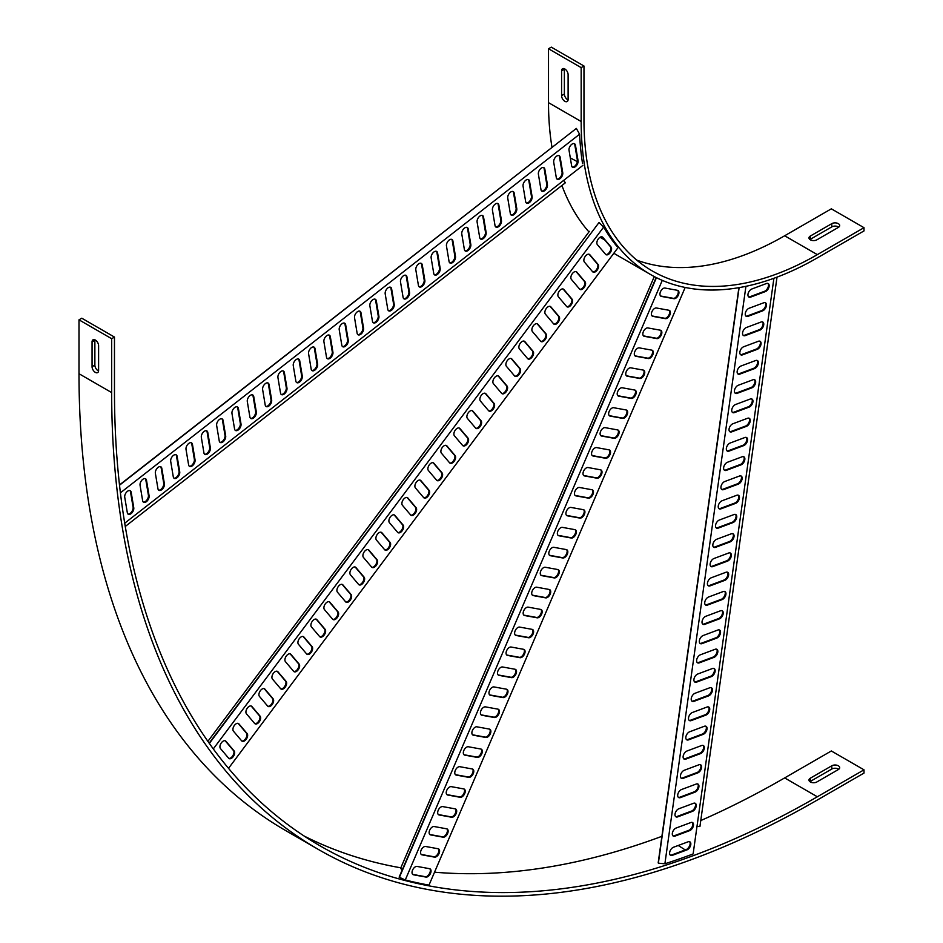 <?xml version="1.0" encoding="UTF-8"?>
<svg xmlns="http://www.w3.org/2000/svg" width="943" height="943" viewBox="0 0 943 943"><rect width="100%" height="100%" fill="white"/><g stroke="black" fill="none" stroke-linecap="round" stroke-linejoin="round"><path stroke-width="1.41" d="M810.332 781.959A4.621 2.664 0 0 0 816.862 781.959L838.339 769.559A4.621 2.664 0 0 0 839.683 767.673A4.621 2.664 0 0 0 836.83 765.209A4.621 2.664 0 0 0 831.797 765.787L810.332 778.187A4.621 2.664 0 0 0 808.976 780.073A4.621 2.664 0 0 0 810.332 781.959M95.337 340.046A4.621 2.664 60 0 1 98.602 345.704L98.602 370.493A4.621 2.664 60 0 1 97.648 372.603A4.621 2.664 60 0 1 94.088 371.365A4.621 2.664 60 0 1 92.06 366.721L92.06 341.932A4.621 2.664 60 0 1 93.027 339.81A4.621 2.664 60 0 1 95.337 340.046M784.659 777.916L817.333 796.776L864 769.83L831.337 750.97L784.659 777.916A994.005 573.886 -60 0 1 700.767 820.551M661.915 836.311A994.005 573.886 -60 0 1 434.534 872.192M400.834 867.819A994.005 573.886 -60 0 1 304.271 836.111M864 769.83L864 773.071L817.333 800.018A997.965 576.173 -60 0 1 318.357 849.443L285.682 830.571A997.965 576.173 -60 0 1 79 373.723L79 319.83L81.793 318.215L114.468 337.075L114.468 390.968A994.005 573.886 -60 0 0 320.337 846.012A994.005 573.886 -60 0 0 817.333 796.776M318.357 849.443A997.965 576.173 -60 0 1 111.663 392.583L111.663 338.702L114.468 337.075M98.567 370.976A4.621 2.664 60 0 1 94.866 365.106L94.866 340.317A4.621 2.664 60 0 1 94.889 339.822M838.74 769.299A4.621 2.664 0 0 0 831.797 769.028L810.332 781.417A4.621 2.664 0 0 0 809.919 781.688M79 319.83L111.663 338.702M810.332 239.817A4.621 2.664 0 0 0 816.862 239.817L838.339 227.416A4.621 2.664 0 0 0 839.683 225.53A4.621 2.664 0 0 0 836.83 223.067A4.621 2.664 0 0 0 831.797 223.644L810.332 236.045A4.621 2.664 0 0 0 808.976 237.931A4.621 2.664 0 0 0 810.332 239.817M564.845 68.98A4.621 2.664 60 0 1 568.11 74.638L568.11 99.428A4.621 2.664 60 0 1 567.156 101.538A4.621 2.664 60 0 1 563.596 100.3A4.621 2.664 60 0 1 561.58 95.656L561.58 70.866A4.621 2.664 60 0 1 562.535 68.745A4.621 2.664 60 0 1 564.845 68.98M784.659 235.774L817.333 254.634L864 227.687L831.337 208.827L784.659 235.774A330.015 190.533 -60 0 1 636.796 260.138M864 227.687L864 230.917L817.333 257.863A333.975 192.82 -60 0 1 650.352 274.401L617.677 255.541A333.975 192.82 -60 0 1 613.846 253.231M588.951 231.919A333.975 192.82 -60 0 1 561.91 185.476M551.973 147.202A333.975 192.82 -60 0 1 548.508 102.657L548.508 48.765L551.313 47.15L583.976 66.01L583.976 119.902A330.015 190.533 -60 0 0 652.332 270.983A330.015 190.533 -60 0 0 817.333 254.634M650.352 274.401A333.975 192.82 -60 0 1 581.171 121.517L581.171 67.625L583.976 66.01M568.075 99.911A4.621 2.664 60 0 1 564.374 94.041L564.374 69.24A4.621 2.664 60 0 1 564.409 68.756M838.74 227.145A4.621 2.664 0 0 0 831.797 226.874L810.332 239.274A4.621 2.664 0 0 0 809.919 239.546M548.508 48.765L581.171 67.625M696.983 826.445L699.93 826.539L777.02 277.136M678.217 845.482L685.243 849.902M686.775 849.289A5.021 2.9 120 0 0 690.182 843.407M689.486 830.04A5.021 2.9 120 0 0 692.881 824.158M692.186 810.791A5.021 2.9 120 0 0 695.58 804.898M694.885 791.542A5.021 2.9 120 0 0 698.28 785.649M697.584 772.293A5.021 2.9 120 0 0 700.991 766.4M700.284 753.044A5.021 2.9 120 0 0 703.69 747.151M702.983 733.795A5.021 2.9 120 0 0 706.39 727.902M705.694 714.546A5.021 2.9 120 0 0 709.089 708.653M708.393 695.286A5.021 2.9 120 0 0 711.788 689.404M711.093 676.037A5.021 2.9 120 0 0 714.499 670.155M713.792 656.788A5.021 2.9 120 0 0 717.199 650.894M716.491 637.539A5.021 2.9 120 0 0 719.898 631.645M719.203 618.29A5.021 2.9 120 0 0 722.597 612.396M721.902 599.041A5.021 2.9 120 0 0 725.297 593.147M724.601 579.792A5.021 2.9 120 0 0 727.996 573.898M727.301 560.543A5.021 2.9 120 0 0 730.707 554.649M730 541.282A5.021 2.9 120 0 0 733.406 535.4M732.699 522.033A5.021 2.9 120 0 0 736.106 516.151M735.41 502.784A5.021 2.9 120 0 0 738.805 496.89M738.11 483.535A5.021 2.9 120 0 0 741.504 477.641M740.809 464.286A5.021 2.9 120 0 0 744.204 458.392M743.508 445.037A5.021 2.9 120 0 0 746.915 439.143M746.208 425.788A5.021 2.9 120 0 0 749.614 419.894M748.907 406.539A5.021 2.9 120 0 0 752.314 400.645M751.618 387.278A5.021 2.9 120 0 0 755.013 381.396M754.317 368.029A5.021 2.9 120 0 0 757.712 362.136M757.017 348.78A5.021 2.9 120 0 0 760.423 342.887M759.716 329.531A5.021 2.9 120 0 0 763.123 323.638M762.415 310.282A5.021 2.9 120 0 0 765.822 304.389M765.127 291.033A5.021 2.9 120 0 0 768.521 285.14M663.943 863.705L658.355 863.175L658.226 862.539L738.899 287.674M658.355 863.175L739.123 287.627M745.925 286.33L664.886 863.8L665.558 863.576A994.005 573.886 -60 0 0 691.384 854.594L693.129 853.945L773.908 278.291M672.3 855.36L686.999 849.867A4.621 2.664 120 0 0 690.465 845.895A4.621 2.664 120 0 0 689.875 841.828A4.621 2.664 120 0 0 688.142 841.781L673.432 847.274A4.621 2.664 120 0 0 669.966 851.246A4.621 2.664 120 0 0 670.556 855.325A4.621 2.664 120 0 0 672.3 855.36L671.64 854.983A4.621 2.664 -60 0 1 670.249 855.089M674.999 836.111L689.698 830.618A4.621 2.664 120 0 0 693.164 826.646A4.621 2.664 120 0 0 692.586 822.567A4.621 2.664 120 0 0 690.842 822.532L676.131 828.025A4.621 2.664 120 0 0 672.665 831.997A4.621 2.664 120 0 0 673.255 836.076A4.621 2.664 120 0 0 674.999 836.111L674.339 835.734A4.621 2.664 -60 0 1 672.948 835.84M677.699 816.862L692.41 811.369A4.621 2.664 120 0 0 695.875 807.397A4.621 2.664 120 0 0 695.286 803.318A4.621 2.664 120 0 0 693.541 803.283L678.83 808.776A4.621 2.664 120 0 0 675.365 812.748A4.621 2.664 120 0 0 675.954 816.827A4.621 2.664 120 0 0 677.699 816.862L677.039 816.485A4.621 2.664 -60 0 1 675.648 816.591M680.398 797.613L695.109 792.12A4.621 2.664 120 0 0 698.574 788.136A4.621 2.664 120 0 0 697.985 784.069A4.621 2.664 120 0 0 696.24 784.034L681.53 789.527A4.621 2.664 120 0 0 678.064 793.499A4.621 2.664 120 0 0 678.654 797.566A4.621 2.664 120 0 0 680.398 797.613L679.75 797.236A4.621 2.664 -60 0 1 678.347 797.342M683.097 778.364L697.808 772.859A4.621 2.664 120 0 0 701.274 768.887A4.621 2.664 120 0 0 700.684 764.82A4.621 2.664 120 0 0 698.94 764.785L684.241 770.278A4.621 2.664 120 0 0 680.775 774.25A4.621 2.664 120 0 0 681.353 778.317A4.621 2.664 120 0 0 683.097 778.364L682.449 777.987A4.621 2.664 -60 0 1 681.058 778.093M685.797 759.115L700.508 753.61A4.621 2.664 120 0 0 703.973 749.638A4.621 2.664 120 0 0 703.384 745.571A4.621 2.664 120 0 0 701.639 745.524L686.94 751.029A4.621 2.664 120 0 0 683.475 755.001A4.621 2.664 120 0 0 684.064 759.068A4.621 2.664 120 0 0 685.797 759.115L685.148 758.738A4.621 2.664 -60 0 1 683.758 758.844M688.508 739.866L703.207 734.361A4.621 2.664 120 0 0 706.672 730.389A4.621 2.664 120 0 0 706.083 726.322A4.621 2.664 120 0 0 704.35 726.275L689.639 731.78A4.621 2.664 120 0 0 686.174 735.752A4.621 2.664 120 0 0 686.763 739.819A4.621 2.664 120 0 0 688.508 739.866L687.848 739.489A4.621 2.664 -60 0 1 686.457 739.595M691.207 720.605L705.918 715.112A4.621 2.664 120 0 0 709.384 711.14A4.621 2.664 120 0 0 708.794 707.073A4.621 2.664 120 0 0 707.05 707.026L692.339 712.519A4.621 2.664 120 0 0 688.873 716.503A4.621 2.664 120 0 0 689.463 720.57A4.621 2.664 120 0 0 691.207 720.605L690.547 720.228A4.621 2.664 -60 0 1 689.156 720.334M693.907 701.356L708.617 695.863A4.621 2.664 120 0 0 712.083 691.891A4.621 2.664 120 0 0 711.494 687.824A4.621 2.664 120 0 0 709.749 687.777L695.038 693.27A4.621 2.664 120 0 0 691.573 697.242A4.621 2.664 120 0 0 692.162 701.321A4.621 2.664 120 0 0 693.907 701.356L693.258 700.979A4.621 2.664 -60 0 1 691.856 701.085M696.606 682.107L711.317 676.614A4.621 2.664 120 0 0 714.782 672.642A4.621 2.664 120 0 0 714.193 668.563A4.621 2.664 120 0 0 712.448 668.528L697.737 674.021A4.621 2.664 120 0 0 694.272 677.993A4.621 2.664 120 0 0 694.861 682.072A4.621 2.664 120 0 0 696.606 682.107L695.958 681.73A4.621 2.664 -60 0 1 694.567 681.836M699.305 662.858L714.016 657.365A4.621 2.664 120 0 0 717.482 653.393A4.621 2.664 120 0 0 716.892 649.314A4.621 2.664 120 0 0 715.148 649.279L700.449 654.772A4.621 2.664 120 0 0 696.983 658.744A4.621 2.664 120 0 0 697.561 662.811A4.621 2.664 120 0 0 699.305 662.858L698.657 662.481A4.621 2.664 -60 0 1 697.266 662.587M702.016 643.609L716.715 638.116A4.621 2.664 120 0 0 720.181 634.132A4.621 2.664 120 0 0 719.592 630.065A4.621 2.664 120 0 0 717.859 630.03L703.148 635.523A4.621 2.664 120 0 0 699.682 639.495A4.621 2.664 120 0 0 700.272 643.562A4.621 2.664 120 0 0 702.016 643.609L701.356 643.232A4.621 2.664 -60 0 1 699.965 643.338M704.716 624.36L719.415 618.856A4.621 2.664 120 0 0 722.88 614.883A4.621 2.664 120 0 0 722.303 610.816A4.621 2.664 120 0 0 720.558 610.769L705.847 616.274A4.621 2.664 120 0 0 702.382 620.246A4.621 2.664 120 0 0 702.971 624.313A4.621 2.664 120 0 0 704.716 624.36L704.056 623.983A4.621 2.664 -60 0 1 702.665 624.089M707.415 605.111L722.126 599.607A4.621 2.664 120 0 0 725.591 595.634A4.621 2.664 120 0 0 725.002 591.567A4.621 2.664 120 0 0 723.257 591.52L708.547 597.025A4.621 2.664 120 0 0 705.081 600.997A4.621 2.664 120 0 0 705.67 605.064A4.621 2.664 120 0 0 707.415 605.111L706.755 604.734A4.621 2.664 -60 0 1 705.364 604.84M710.114 585.851L724.825 580.358A4.621 2.664 120 0 0 728.291 576.385A4.621 2.664 120 0 0 727.701 572.318A4.621 2.664 120 0 0 725.957 572.271L711.246 577.776A4.621 2.664 120 0 0 707.78 581.748A4.621 2.664 120 0 0 708.37 585.815A4.621 2.664 120 0 0 710.114 585.851L709.466 585.473A4.621 2.664 -60 0 1 708.063 585.591M712.814 566.602L727.524 561.109A4.621 2.664 120 0 0 730.99 557.136A4.621 2.664 120 0 0 730.401 553.069A4.621 2.664 120 0 0 728.656 553.022L713.945 558.515A4.621 2.664 120 0 0 710.492 562.5A4.621 2.664 120 0 0 711.069 566.566A4.621 2.664 120 0 0 712.814 566.602L712.165 566.224A4.621 2.664 -60 0 1 710.774 566.33M715.513 547.353L730.224 541.86A4.621 2.664 120 0 0 733.689 537.887A4.621 2.664 120 0 0 733.1 533.809A4.621 2.664 120 0 0 731.355 533.773L716.656 539.266A4.621 2.664 120 0 0 713.191 543.239A4.621 2.664 120 0 0 713.78 547.317A4.621 2.664 120 0 0 715.513 547.353L714.865 546.975A4.621 2.664 -60 0 1 713.474 547.081M718.224 528.104L732.923 522.611A4.621 2.664 120 0 0 736.389 518.638A4.621 2.664 120 0 0 735.799 514.56A4.621 2.664 120 0 0 734.067 514.524L719.356 520.017A4.621 2.664 120 0 0 715.89 523.99A4.621 2.664 120 0 0 716.48 528.068A4.621 2.664 120 0 0 718.224 528.104L717.564 527.726A4.621 2.664 -60 0 1 716.173 527.832M720.923 508.855L735.634 503.362A4.621 2.664 120 0 0 739.088 499.389A4.621 2.664 120 0 0 738.51 495.311A4.621 2.664 120 0 0 736.766 495.275L722.055 500.768A4.621 2.664 120 0 0 718.59 504.741A4.621 2.664 120 0 0 719.179 508.807A4.621 2.664 120 0 0 720.923 508.855L720.263 508.477A4.621 2.664 -60 0 1 718.872 508.583M723.623 489.606L738.334 484.113A4.621 2.664 120 0 0 741.799 480.128A4.621 2.664 120 0 0 741.21 476.062A4.621 2.664 120 0 0 739.465 476.026L724.754 481.519A4.621 2.664 120 0 0 721.289 485.492A4.621 2.664 120 0 0 721.878 489.558A4.621 2.664 120 0 0 723.623 489.606L722.975 489.228A4.621 2.664 -60 0 1 721.572 489.334M726.322 470.357L741.033 464.852A4.621 2.664 120 0 0 744.499 460.879A4.621 2.664 120 0 0 743.909 456.813A4.621 2.664 120 0 0 742.165 456.766L727.454 462.27A4.621 2.664 120 0 0 723.988 466.243A4.621 2.664 120 0 0 724.578 470.309A4.621 2.664 120 0 0 726.322 470.357L725.674 469.979A4.621 2.664 -60 0 1 724.283 470.086M729.022 451.108L743.732 445.603A4.621 2.664 120 0 0 747.198 441.63A4.621 2.664 120 0 0 746.608 437.564A4.621 2.664 120 0 0 744.864 437.517L730.165 443.021A4.621 2.664 120 0 0 726.699 446.994A4.621 2.664 120 0 0 727.277 451.06A4.621 2.664 120 0 0 729.022 451.108L728.373 450.73A4.621 2.664 -60 0 1 726.982 450.837M731.721 431.847L746.432 426.354A4.621 2.664 120 0 0 749.897 422.381A4.621 2.664 120 0 0 749.308 418.315A4.621 2.664 120 0 0 747.563 418.268L732.864 423.772A4.621 2.664 120 0 0 729.399 427.745A4.621 2.664 120 0 0 729.988 431.811A4.621 2.664 120 0 0 731.721 431.847L731.073 431.47A4.621 2.664 -60 0 1 729.682 431.588M734.432 412.598L749.131 407.105A4.621 2.664 120 0 0 752.597 403.132A4.621 2.664 120 0 0 752.019 399.066A4.621 2.664 120 0 0 750.274 399.019L735.564 404.512A4.621 2.664 120 0 0 732.098 408.496A4.621 2.664 120 0 0 732.687 412.562A4.621 2.664 120 0 0 734.432 412.598L733.772 412.221A4.621 2.664 -60 0 1 732.381 412.327M737.131 393.349L751.842 387.856A4.621 2.664 120 0 0 755.308 383.884A4.621 2.664 120 0 0 754.718 379.805A4.621 2.664 120 0 0 752.974 379.77L738.263 385.263A4.621 2.664 120 0 0 734.797 389.235A4.621 2.664 120 0 0 735.387 393.314A4.621 2.664 120 0 0 737.131 393.349L736.471 392.972A4.621 2.664 -60 0 1 735.08 393.078M739.831 374.1L754.541 368.607A4.621 2.664 120 0 0 758.007 364.635A4.621 2.664 120 0 0 757.418 360.556A4.621 2.664 120 0 0 755.673 360.521L740.962 366.014A4.621 2.664 120 0 0 737.497 369.986A4.621 2.664 120 0 0 738.086 374.065A4.621 2.664 120 0 0 739.831 374.1L739.182 373.723A4.621 2.664 -60 0 1 737.78 373.829M742.53 354.851L757.241 349.358A4.621 2.664 120 0 0 760.706 345.386A4.621 2.664 120 0 0 760.117 341.307A4.621 2.664 120 0 0 758.372 341.272L743.662 346.765A4.621 2.664 120 0 0 740.196 350.737A4.621 2.664 120 0 0 740.785 354.804A4.621 2.664 120 0 0 742.53 354.851L741.882 354.474A4.621 2.664 -60 0 1 740.491 354.58M745.229 335.602L759.94 330.097A4.621 2.664 120 0 0 763.406 326.125A4.621 2.664 120 0 0 762.816 322.058A4.621 2.664 120 0 0 761.072 322.023L746.373 327.516A4.621 2.664 120 0 0 742.907 331.488A4.621 2.664 120 0 0 743.497 335.555A4.621 2.664 120 0 0 745.229 335.602L744.581 335.225A4.621 2.664 -60 0 1 743.19 335.331M747.94 316.353L762.639 310.848A4.621 2.664 120 0 0 766.105 306.876A4.621 2.664 120 0 0 765.516 302.809A4.621 2.664 120 0 0 763.783 302.762L749.072 308.267A4.621 2.664 120 0 0 745.607 312.239A4.621 2.664 120 0 0 746.196 316.306A4.621 2.664 120 0 0 747.94 316.353L747.28 315.976A4.621 2.664 -60 0 1 745.889 316.082M750.64 297.104L765.339 291.599A4.621 2.664 120 0 0 768.804 287.627A4.621 2.664 120 0 0 768.227 283.56A4.621 2.664 120 0 0 766.482 283.513L751.771 289.018A4.621 2.664 120 0 0 748.306 292.99A4.621 2.664 120 0 0 748.895 297.057A4.621 2.664 120 0 0 750.64 297.104L749.98 296.727A4.621 2.664 -60 0 1 748.589 296.833M767.873 283.407A4.621 2.664 -60 0 1 768.521 285.293A4.621 2.664 -60 0 1 765.256 290.951A4.621 2.664 -60 0 1 764.69 291.222L749.98 296.727M765.174 302.656A4.621 2.664 -60 0 1 765.822 304.542A4.621 2.664 -60 0 1 762.557 310.2A4.621 2.664 -60 0 1 761.991 310.471L747.28 315.976M762.474 321.917A4.621 2.664 -60 0 1 763.123 323.803A4.621 2.664 -60 0 1 759.858 329.461A4.621 2.664 -60 0 1 759.292 329.72L744.581 335.225M759.763 341.166A4.621 2.664 -60 0 1 760.423 343.052A4.621 2.664 -60 0 1 757.158 348.71A4.621 2.664 -60 0 1 756.592 348.981L741.882 354.474M757.064 360.415A4.621 2.664 -60 0 1 757.724 362.301A4.621 2.664 -60 0 1 754.447 367.959A4.621 2.664 -60 0 1 753.881 368.23L739.182 373.723M754.365 379.664A4.621 2.664 -60 0 1 755.013 381.55A4.621 2.664 -60 0 1 751.748 387.208A4.621 2.664 -60 0 1 751.182 387.479L736.471 392.972M751.665 398.913A4.621 2.664 -60 0 1 752.314 400.799A4.621 2.664 -60 0 1 749.048 406.457A4.621 2.664 -60 0 1 748.483 406.728L733.772 412.221M748.966 418.162A4.621 2.664 -60 0 1 749.614 420.048A4.621 2.664 -60 0 1 746.349 425.706A4.621 2.664 -60 0 1 745.783 425.977L731.073 431.47M746.255 437.411A4.621 2.664 -60 0 1 746.915 439.297A4.621 2.664 -60 0 1 743.65 444.955A4.621 2.664 -60 0 1 743.084 445.226L728.373 450.73M743.555 456.66A4.621 2.664 -60 0 1 744.216 458.546A4.621 2.664 -60 0 1 740.95 464.204A4.621 2.664 -60 0 1 740.373 464.475L725.674 469.979M740.856 475.92A4.621 2.664 -60 0 1 741.516 477.806A4.621 2.664 -60 0 1 738.239 483.464A4.621 2.664 -60 0 1 737.674 483.735L722.975 489.228M738.157 495.169A4.621 2.664 -60 0 1 738.805 497.055A4.621 2.664 -60 0 1 735.54 502.713A4.621 2.664 -60 0 1 734.974 502.984L720.263 508.477M735.457 514.418A4.621 2.664 -60 0 1 736.106 516.304A4.621 2.664 -60 0 1 732.841 521.962A4.621 2.664 -60 0 1 732.275 522.233L717.564 527.726M732.758 533.667A4.621 2.664 -60 0 1 733.406 535.553A4.621 2.664 -60 0 1 730.141 541.211A4.621 2.664 -60 0 1 729.576 541.482L714.865 546.975M730.047 552.916A4.621 2.664 -60 0 1 730.707 554.802A4.621 2.664 -60 0 1 727.442 560.46A4.621 2.664 -60 0 1 726.876 560.731L712.165 566.224M727.348 572.165A4.621 2.664 -60 0 1 728.008 574.051A4.621 2.664 -60 0 1 724.743 579.709A4.621 2.664 -60 0 1 724.165 579.98L709.466 585.473M724.648 591.414A4.621 2.664 -60 0 1 725.297 593.3A4.621 2.664 -60 0 1 722.032 598.958A4.621 2.664 -60 0 1 721.466 599.229L706.755 604.734M721.949 610.663A4.621 2.664 -60 0 1 722.597 612.549A4.621 2.664 -60 0 1 719.332 618.207A4.621 2.664 -60 0 1 718.766 618.478L704.056 623.983M719.25 629.924A4.621 2.664 -60 0 1 719.898 631.81A4.621 2.664 -60 0 1 716.633 637.468A4.621 2.664 -60 0 1 716.067 637.739L701.356 643.232M716.55 649.173A4.621 2.664 -60 0 1 717.199 651.059A4.621 2.664 -60 0 1 713.934 656.717A4.621 2.664 -60 0 1 713.368 656.988L698.657 662.481M713.839 668.422A4.621 2.664 -60 0 1 714.499 670.308A4.621 2.664 -60 0 1 711.234 675.966A4.621 2.664 -60 0 1 710.657 676.237L695.958 681.73M711.14 687.671A4.621 2.664 -60 0 1 711.8 689.557A4.621 2.664 -60 0 1 708.523 695.215A4.621 2.664 -60 0 1 707.957 695.486L693.258 700.979M708.441 706.92A4.621 2.664 -60 0 1 709.089 708.806A4.621 2.664 -60 0 1 705.824 714.464A4.621 2.664 -60 0 1 705.258 714.735L690.547 720.228M705.741 726.169A4.621 2.664 -60 0 1 706.39 728.055A4.621 2.664 -60 0 1 703.124 733.713A4.621 2.664 -60 0 1 702.559 733.984L687.848 739.489M703.042 745.418A4.621 2.664 -60 0 1 703.69 747.304A4.621 2.664 -60 0 1 700.425 752.962A4.621 2.664 -60 0 1 699.859 753.233L685.148 758.738M700.331 764.667A4.621 2.664 -60 0 1 700.991 766.553A4.621 2.664 -60 0 1 697.726 772.223A4.621 2.664 -60 0 1 697.16 772.482L682.449 777.987M697.631 783.928A4.621 2.664 -60 0 1 698.291 785.814A4.621 2.664 -60 0 1 695.026 791.472A4.621 2.664 -60 0 1 694.449 791.743L679.75 797.236M694.932 803.177A4.621 2.664 -60 0 1 695.592 805.063A4.621 2.664 -60 0 1 692.315 810.721A4.621 2.664 -60 0 1 691.749 810.992L677.039 816.485M692.233 822.426A4.621 2.664 -60 0 1 692.881 824.312A4.621 2.664 -60 0 1 689.616 829.97A4.621 2.664 -60 0 1 689.05 830.241L674.339 835.734M689.533 841.675A4.621 2.664 -60 0 1 690.182 843.561A4.621 2.664 -60 0 1 686.917 849.219A4.621 2.664 -60 0 1 686.351 849.49L671.64 854.983M654.265 276.57L400.539 868.503L402.366 869.599M426.979 876.353A5.021 2.9 120 0 0 430.385 870.46M435.536 856.409A5.021 2.9 120 0 0 438.931 850.527M444.082 836.465A5.021 2.9 120 0 0 447.477 830.583M452.628 816.52A5.021 2.9 120 0 0 456.035 810.638M461.174 796.576A5.021 2.9 120 0 0 464.581 790.694M469.732 776.631A5.021 2.9 120 0 0 473.127 770.749M478.278 756.687A5.021 2.9 120 0 0 481.673 750.805M486.824 736.742A5.021 2.9 120 0 0 490.23 730.86M495.37 716.81A5.021 2.9 120 0 0 498.776 710.916M503.927 696.865A5.021 2.9 120 0 0 507.322 690.971M512.473 676.921A5.021 2.9 120 0 0 515.868 671.027M521.019 656.976A5.021 2.9 120 0 0 524.426 651.083M529.565 637.032A5.021 2.9 120 0 0 532.972 631.138M538.111 617.087A5.021 2.9 120 0 0 541.518 611.194M546.669 597.143A5.021 2.9 120 0 0 550.064 591.249M555.215 577.199A5.021 2.9 120 0 0 558.621 571.305M563.761 557.254A5.021 2.9 120 0 0 567.167 551.36M572.307 537.31A5.021 2.9 120 0 0 575.713 531.416M580.864 517.365A5.021 2.9 120 0 0 584.259 511.471M589.41 497.421A5.021 2.9 120 0 0 592.805 491.527M597.956 477.476A5.021 2.9 120 0 0 601.363 471.583M606.502 457.532A5.021 2.9 120 0 0 609.909 451.638M615.06 437.587A5.021 2.9 120 0 0 618.455 431.694M623.606 417.643A5.021 2.9 120 0 0 627.001 411.749M632.152 397.698A5.021 2.9 120 0 0 635.558 391.805M640.698 377.754A5.021 2.9 120 0 0 644.104 371.86M649.255 357.81A5.021 2.9 120 0 0 652.65 351.916M657.801 337.865A5.021 2.9 120 0 0 661.196 331.971M666.347 317.921A5.021 2.9 120 0 0 669.754 312.027M674.893 297.976A5.021 2.9 120 0 0 678.3 292.094M404.417 879.619L399.125 877.167L656.151 277.537M399.337 877.485L656.434 277.678M662.281 280.377L405.278 879.972M413.505 874.798L425.977 877.073A4.621 2.664 120 0 0 430.303 873.807A4.621 2.664 120 0 0 430.079 868.88A4.621 2.664 120 0 0 429.572 868.692L417.089 866.428A4.621 2.664 120 0 0 412.763 869.694A4.621 2.664 120 0 0 412.987 874.609A4.621 2.664 120 0 0 413.505 874.798L412.845 874.42A4.621 2.664 -60 0 1 412.68 874.385M422.051 854.853L434.523 857.128A4.621 2.664 120 0 0 438.86 853.863A4.621 2.664 120 0 0 438.636 848.936A4.621 2.664 120 0 0 438.118 848.759L425.635 846.484A4.621 2.664 120 0 0 421.309 849.749A4.621 2.664 120 0 0 421.533 854.664A4.621 2.664 120 0 0 422.051 854.853L421.391 854.476A4.621 2.664 -60 0 1 421.226 854.441M430.597 834.909L443.08 837.184A4.621 2.664 120 0 0 447.406 833.918A4.621 2.664 120 0 0 447.182 828.991A4.621 2.664 120 0 0 446.664 828.814L434.193 826.539A4.621 2.664 120 0 0 429.867 829.805A4.621 2.664 120 0 0 430.079 834.732A4.621 2.664 120 0 0 430.597 834.909L429.949 834.531A4.621 2.664 -60 0 1 429.784 834.496M439.143 814.964L451.626 817.239A4.621 2.664 120 0 0 455.952 813.974A4.621 2.664 120 0 0 455.728 809.047A4.621 2.664 120 0 0 455.221 808.87L442.738 806.595A4.621 2.664 120 0 0 438.412 809.86A4.621 2.664 120 0 0 438.636 814.787A4.621 2.664 120 0 0 439.143 814.964L438.495 814.587A4.621 2.664 -60 0 1 438.33 814.552M447.701 795.02L460.172 797.295A4.621 2.664 120 0 0 464.498 794.03A4.621 2.664 120 0 0 464.274 789.102A4.621 2.664 120 0 0 463.767 788.926L451.284 786.651A4.621 2.664 120 0 0 446.958 789.916A4.621 2.664 120 0 0 447.182 794.843A4.621 2.664 120 0 0 447.701 795.02L447.041 794.643A4.621 2.664 -60 0 1 446.876 794.607M456.247 775.075L468.718 777.35A4.621 2.664 120 0 0 473.056 774.085A4.621 2.664 120 0 0 472.832 769.17A4.621 2.664 120 0 0 472.313 768.981L459.83 766.706A4.621 2.664 120 0 0 455.504 769.971A4.621 2.664 120 0 0 455.728 774.898A4.621 2.664 120 0 0 456.247 775.075L455.587 774.698A4.621 2.664 -60 0 1 455.422 774.663M464.793 755.143L477.276 757.406A4.621 2.664 120 0 0 481.602 754.141A4.621 2.664 120 0 0 481.378 749.225A4.621 2.664 120 0 0 480.859 749.037L468.388 746.762A4.621 2.664 120 0 0 464.05 750.027A4.621 2.664 120 0 0 464.274 754.954A4.621 2.664 120 0 0 464.793 755.143L464.145 754.765A4.621 2.664 -60 0 1 463.98 754.718M473.339 735.198L485.822 737.461A4.621 2.664 120 0 0 490.148 734.196A4.621 2.664 120 0 0 489.924 729.281A4.621 2.664 120 0 0 489.405 729.092L476.934 726.817A4.621 2.664 120 0 0 472.608 730.082A4.621 2.664 120 0 0 472.832 735.01A4.621 2.664 120 0 0 473.339 735.198L472.691 734.821A4.621 2.664 -60 0 1 472.526 734.774M481.897 715.254L494.368 717.517A4.621 2.664 120 0 0 498.694 714.252A4.621 2.664 120 0 0 498.47 709.336A4.621 2.664 120 0 0 497.963 709.148L485.48 706.873A4.621 2.664 120 0 0 481.154 710.138A4.621 2.664 120 0 0 481.378 715.065A4.621 2.664 120 0 0 481.897 715.254L481.236 714.877A4.621 2.664 -60 0 1 481.071 714.829M490.443 695.309L502.914 697.572A4.621 2.664 120 0 0 507.251 694.307A4.621 2.664 120 0 0 507.028 689.392A4.621 2.664 120 0 0 506.509 689.203L494.026 686.928A4.621 2.664 120 0 0 489.7 690.193A4.621 2.664 120 0 0 489.924 695.121A4.621 2.664 120 0 0 490.443 695.309L489.782 694.932A4.621 2.664 -60 0 1 489.617 694.885M498.988 675.365L511.471 677.628A4.621 2.664 120 0 0 515.797 674.363A4.621 2.664 120 0 0 515.573 669.447A4.621 2.664 120 0 0 515.055 669.259L502.584 666.984A4.621 2.664 120 0 0 498.246 670.249A4.621 2.664 120 0 0 498.47 675.176A4.621 2.664 120 0 0 498.988 675.365L498.34 674.988A4.621 2.664 -60 0 1 498.175 674.94M507.534 655.42L520.017 657.684A4.621 2.664 120 0 0 524.343 654.418A4.621 2.664 120 0 0 524.119 649.503A4.621 2.664 120 0 0 523.601 649.314L511.13 647.039A4.621 2.664 120 0 0 506.804 650.305A4.621 2.664 120 0 0 507.028 655.232A4.621 2.664 120 0 0 507.534 655.42L506.886 655.043A4.621 2.664 -60 0 1 506.721 654.996M516.08 635.476L528.563 637.751A4.621 2.664 120 0 0 532.889 634.474A4.621 2.664 120 0 0 532.665 629.559A4.621 2.664 120 0 0 532.158 629.37L519.676 627.095A4.621 2.664 120 0 0 515.349 630.36A4.621 2.664 120 0 0 515.573 635.287A4.621 2.664 120 0 0 516.08 635.476L515.432 635.099A4.621 2.664 -60 0 1 515.267 635.052M524.638 615.531L537.109 617.806A4.621 2.664 120 0 0 541.435 614.53A4.621 2.664 120 0 0 541.223 609.614A4.621 2.664 120 0 0 540.704 609.426L528.221 607.151A4.621 2.664 120 0 0 523.895 610.416A4.621 2.664 120 0 0 524.119 615.343A4.621 2.664 120 0 0 524.638 615.531L523.978 615.154A4.621 2.664 -60 0 1 523.813 615.107M533.184 595.587L545.655 597.862A4.621 2.664 120 0 0 549.993 594.585A4.621 2.664 120 0 0 549.769 589.67A4.621 2.664 120 0 0 549.25 589.481L536.779 587.206A4.621 2.664 120 0 0 532.441 590.471A4.621 2.664 120 0 0 532.665 595.398A4.621 2.664 120 0 0 533.184 595.587L532.536 595.21A4.621 2.664 -60 0 1 532.371 595.174M541.73 575.643L554.213 577.918A4.621 2.664 120 0 0 558.539 574.641A4.621 2.664 120 0 0 558.315 569.725A4.621 2.664 120 0 0 557.796 569.537L545.325 567.262A4.621 2.664 120 0 0 540.999 570.527A4.621 2.664 120 0 0 541.211 575.454A4.621 2.664 120 0 0 541.73 575.643L541.082 575.265A4.621 2.664 -60 0 1 540.917 575.23M550.276 555.698L562.759 557.973A4.621 2.664 120 0 0 567.085 554.696A4.621 2.664 120 0 0 566.861 549.781A4.621 2.664 120 0 0 566.354 549.592L553.871 547.317A4.621 2.664 120 0 0 549.545 550.594A4.621 2.664 120 0 0 549.769 555.51A4.621 2.664 120 0 0 550.276 555.698L549.628 555.321A4.621 2.664 -60 0 1 549.463 555.286M558.834 535.754L571.305 538.029A4.621 2.664 120 0 0 575.631 534.752A4.621 2.664 120 0 0 575.407 529.836A4.621 2.664 120 0 0 574.9 529.648L562.417 527.373A4.621 2.664 120 0 0 558.091 530.65A4.621 2.664 120 0 0 558.315 535.565A4.621 2.664 120 0 0 558.834 535.754L558.173 535.376A4.621 2.664 -60 0 1 558.008 535.341M567.38 515.809L579.851 518.084A4.621 2.664 120 0 0 584.188 514.807A4.621 2.664 120 0 0 583.965 509.892A4.621 2.664 120 0 0 583.446 509.703L570.963 507.428A4.621 2.664 120 0 0 566.637 510.705A4.621 2.664 120 0 0 566.861 515.621A4.621 2.664 120 0 0 567.38 515.809L566.719 515.432A4.621 2.664 -60 0 1 566.554 515.397M575.925 495.865L588.408 498.14A4.621 2.664 120 0 0 592.734 494.875A4.621 2.664 120 0 0 592.51 489.947A4.621 2.664 120 0 0 591.992 489.759L579.521 487.484A4.621 2.664 120 0 0 575.195 490.761A4.621 2.664 120 0 0 575.407 495.676A4.621 2.664 120 0 0 575.925 495.865L575.277 495.488A4.621 2.664 -60 0 1 575.112 495.452M584.471 475.92L596.954 478.195A4.621 2.664 120 0 0 601.28 474.93A4.621 2.664 120 0 0 601.056 470.003A4.621 2.664 120 0 0 600.538 469.814L588.067 467.539A4.621 2.664 120 0 0 583.741 470.816A4.621 2.664 120 0 0 583.965 475.732A4.621 2.664 120 0 0 584.471 475.92L583.823 475.543A4.621 2.664 -60 0 1 583.658 475.508M593.029 455.976L605.5 458.251A4.621 2.664 120 0 0 609.826 454.986A4.621 2.664 120 0 0 609.602 450.059A4.621 2.664 120 0 0 609.095 449.87L596.613 447.595A4.621 2.664 120 0 0 592.287 450.872A4.621 2.664 120 0 0 592.51 455.787A4.621 2.664 120 0 0 593.029 455.976L592.369 455.599A4.621 2.664 -60 0 1 592.204 455.563M601.575 436.031L614.046 438.306A4.621 2.664 120 0 0 618.384 435.041A4.621 2.664 120 0 0 618.16 430.114A4.621 2.664 120 0 0 617.641 429.925L605.158 427.651A4.621 2.664 120 0 0 600.832 430.927A4.621 2.664 120 0 0 601.056 435.843A4.621 2.664 120 0 0 601.575 436.031L600.915 435.654A4.621 2.664 -60 0 1 600.75 435.619M610.121 416.087L622.604 418.362A4.621 2.664 120 0 0 626.93 415.097A4.621 2.664 120 0 0 626.706 410.17A4.621 2.664 120 0 0 626.187 409.981L613.716 407.718A4.621 2.664 120 0 0 609.378 410.983A4.621 2.664 120 0 0 609.602 415.898A4.621 2.664 120 0 0 610.121 416.087L609.473 415.71A4.621 2.664 -60 0 1 609.308 415.674M618.667 396.143L631.15 398.417A4.621 2.664 120 0 0 635.476 395.152A4.621 2.664 120 0 0 635.252 390.225A4.621 2.664 120 0 0 634.733 390.037L622.262 387.773A4.621 2.664 120 0 0 617.936 391.039A4.621 2.664 120 0 0 618.16 395.954A4.621 2.664 120 0 0 618.667 396.143L618.019 395.765A4.621 2.664 -60 0 1 617.854 395.73M627.225 376.198L639.696 378.473A4.621 2.664 120 0 0 644.022 375.208A4.621 2.664 120 0 0 643.798 370.281A4.621 2.664 120 0 0 643.291 370.092L630.808 367.829A4.621 2.664 120 0 0 626.482 371.094A4.621 2.664 120 0 0 626.706 376.009A4.621 2.664 120 0 0 627.225 376.198L626.565 375.821A4.621 2.664 -60 0 1 626.4 375.786M635.771 356.254L648.242 358.529A4.621 2.664 120 0 0 652.568 355.263A4.621 2.664 120 0 0 652.356 350.336A4.621 2.664 120 0 0 651.837 350.148L639.354 347.884A4.621 2.664 120 0 0 635.028 351.15A4.621 2.664 120 0 0 635.252 356.065A4.621 2.664 120 0 0 635.771 356.254L635.11 355.876A4.621 2.664 -60 0 1 634.945 355.841M644.317 336.309L656.8 338.584A4.621 2.664 120 0 0 661.126 335.319A4.621 2.664 120 0 0 660.902 330.392A4.621 2.664 120 0 0 660.383 330.203L647.912 327.94A4.621 2.664 120 0 0 643.574 331.205A4.621 2.664 120 0 0 643.798 336.121A4.621 2.664 120 0 0 644.317 336.309L643.668 335.932A4.621 2.664 -60 0 1 643.503 335.897M652.862 316.365L665.345 318.64A4.621 2.664 120 0 0 669.671 315.375A4.621 2.664 120 0 0 669.447 310.447A4.621 2.664 120 0 0 668.929 310.259L656.458 307.996A4.621 2.664 120 0 0 652.132 311.261A4.621 2.664 120 0 0 652.356 316.176A4.621 2.664 120 0 0 652.862 316.365L652.214 315.988A4.621 2.664 -60 0 1 652.049 315.952M661.408 296.42L673.891 298.695A4.621 2.664 120 0 0 678.217 295.43A4.621 2.664 120 0 0 677.993 290.503A4.621 2.664 120 0 0 677.487 290.326L665.004 288.051A4.621 2.664 120 0 0 660.678 291.316A4.621 2.664 120 0 0 660.902 296.232A4.621 2.664 120 0 0 661.408 296.42L660.76 296.043A4.621 2.664 -60 0 1 660.595 296.008M685.172 287.462L428.994 885.123L427.509 884.852A994.005 573.886 -60 0 1 405.832 880.114M677.652 290.361A4.621 2.664 -60 0 1 678.3 292.247A4.621 2.664 -60 0 1 675.035 297.905A4.621 2.664 -60 0 1 673.243 298.318L660.76 296.043M669.094 310.306A4.621 2.664 -60 0 1 669.754 312.192A4.621 2.664 -60 0 1 666.489 317.85A4.621 2.664 -60 0 1 664.685 318.262L652.214 315.988M660.548 330.25A4.621 2.664 -60 0 1 661.208 332.136A4.621 2.664 -60 0 1 657.931 337.794A4.621 2.664 -60 0 1 656.139 338.207L643.668 335.932M652.002 350.195A4.621 2.664 -60 0 1 652.65 352.081A4.621 2.664 -60 0 1 649.385 357.739A4.621 2.664 -60 0 1 647.593 358.151L635.11 355.876M643.456 370.139A4.621 2.664 -60 0 1 644.104 372.025A4.621 2.664 -60 0 1 640.839 377.683A4.621 2.664 -60 0 1 639.048 378.096L626.565 375.821M634.898 390.084A4.621 2.664 -60 0 1 635.558 391.97A4.621 2.664 -60 0 1 632.293 397.628A4.621 2.664 -60 0 1 630.49 398.04L618.019 395.765M626.352 410.028A4.621 2.664 -60 0 1 627.012 411.914A4.621 2.664 -60 0 1 623.736 417.572A4.621 2.664 -60 0 1 621.944 417.985L609.473 415.71M617.806 429.973A4.621 2.664 -60 0 1 618.455 431.859A4.621 2.664 -60 0 1 615.19 437.517A4.621 2.664 -60 0 1 613.398 437.929L600.915 435.654M609.261 449.905A4.621 2.664 -60 0 1 609.909 451.803A4.621 2.664 -60 0 1 606.644 457.461A4.621 2.664 -60 0 1 604.852 457.874L592.369 455.599M600.703 469.85A4.621 2.664 -60 0 1 601.363 471.736A4.621 2.664 -60 0 1 598.098 477.406A4.621 2.664 -60 0 1 596.294 477.818L583.823 475.543M592.157 489.794A4.621 2.664 -60 0 1 592.817 491.68A4.621 2.664 -60 0 1 589.552 497.338A4.621 2.664 -60 0 1 587.748 497.763L575.277 495.488M583.611 509.739A4.621 2.664 -60 0 1 584.259 511.625A4.621 2.664 -60 0 1 580.994 517.283A4.621 2.664 -60 0 1 579.202 517.707L566.719 515.432M575.065 529.683A4.621 2.664 -60 0 1 575.713 531.569A4.621 2.664 -60 0 1 572.448 537.227A4.621 2.664 -60 0 1 570.656 537.651L558.173 535.376M566.519 549.628A4.621 2.664 -60 0 1 567.167 551.514A4.621 2.664 -60 0 1 563.902 557.172A4.621 2.664 -60 0 1 562.111 557.596L549.628 555.321M557.961 569.572A4.621 2.664 -60 0 1 558.621 571.458A4.621 2.664 -60 0 1 555.356 577.116A4.621 2.664 -60 0 1 553.553 577.54L541.082 575.265M549.415 589.516A4.621 2.664 -60 0 1 550.075 591.402A4.621 2.664 -60 0 1 546.799 597.06A4.621 2.664 -60 0 1 545.007 597.485L532.536 595.21M540.869 609.461A4.621 2.664 -60 0 1 541.518 611.347A4.621 2.664 -60 0 1 538.253 617.005A4.621 2.664 -60 0 1 536.461 617.429L523.978 615.154M532.323 629.405A4.621 2.664 -60 0 1 532.972 631.291A4.621 2.664 -60 0 1 529.707 636.949A4.621 2.664 -60 0 1 527.915 637.374L515.432 635.099M523.766 649.35A4.621 2.664 -60 0 1 524.426 651.236A4.621 2.664 -60 0 1 521.161 656.894A4.621 2.664 -60 0 1 519.357 657.306L506.886 655.043M515.22 669.294A4.621 2.664 -60 0 1 515.88 671.18A4.621 2.664 -60 0 1 512.603 676.838A4.621 2.664 -60 0 1 510.811 677.251L498.34 674.988M506.674 689.239A4.621 2.664 -60 0 1 507.322 691.125A4.621 2.664 -60 0 1 504.057 696.783A4.621 2.664 -60 0 1 502.265 697.195L489.782 694.932M498.128 709.183A4.621 2.664 -60 0 1 498.776 711.069A4.621 2.664 -60 0 1 495.511 716.727A4.621 2.664 -60 0 1 493.719 717.14L481.236 714.877M489.57 729.128A4.621 2.664 -60 0 1 490.23 731.014A4.621 2.664 -60 0 1 486.965 736.672A4.621 2.664 -60 0 1 485.162 737.084L472.691 734.821M481.024 749.072A4.621 2.664 -60 0 1 481.684 750.958A4.621 2.664 -60 0 1 478.407 756.616A4.621 2.664 -60 0 1 476.616 757.029L464.145 754.765M472.478 769.016A4.621 2.664 -60 0 1 473.127 770.903A4.621 2.664 -60 0 1 469.862 776.56A4.621 2.664 -60 0 1 468.07 776.973L455.587 774.698M463.932 788.961A4.621 2.664 -60 0 1 464.581 790.847A4.621 2.664 -60 0 1 461.316 796.505A4.621 2.664 -60 0 1 459.524 796.918L447.041 794.643M455.386 808.905A4.621 2.664 -60 0 1 456.035 810.791A4.621 2.664 -60 0 1 452.77 816.449A4.621 2.664 -60 0 1 450.966 816.862L438.495 814.587M446.829 828.85A4.621 2.664 -60 0 1 447.489 830.736A4.621 2.664 -60 0 1 444.224 836.394A4.621 2.664 -60 0 1 442.42 836.806L429.949 834.531M438.283 848.794A4.621 2.664 -60 0 1 438.931 850.68A4.621 2.664 -60 0 1 435.666 856.338A4.621 2.664 -60 0 1 433.874 856.751L421.391 854.476M429.737 868.739A4.621 2.664 -60 0 1 430.385 870.625A4.621 2.664 -60 0 1 427.12 876.283A4.621 2.664 -60 0 1 425.328 876.695L412.845 874.42M589.387 231.341L207.884 741.339M600.031 237.294L604.652 239.876M230.599 758.042A5.021 2.9 120 0 0 234.005 752.149M243.6 740.668A5.021 2.9 120 0 0 246.995 734.774M256.602 723.293A5.021 2.9 120 0 0 259.997 717.399M269.592 705.918A5.021 2.9 120 0 0 272.998 700.024M282.594 688.543A5.021 2.9 120 0 0 285.988 682.649M295.595 671.168A5.021 2.9 120 0 0 298.99 665.275M308.585 653.794A5.021 2.9 120 0 0 311.992 647.9M321.587 636.419A5.021 2.9 120 0 0 324.981 630.525M334.588 619.044A5.021 2.9 120 0 0 337.983 613.15M347.578 601.658A5.021 2.9 120 0 0 350.985 595.776M360.58 584.283A5.021 2.9 120 0 0 363.974 578.401M373.581 566.908A5.021 2.9 120 0 0 376.976 561.026M386.571 549.533A5.021 2.9 120 0 0 389.978 543.651M399.573 532.158A5.021 2.9 120 0 0 402.967 526.265M412.574 514.784A5.021 2.9 120 0 0 415.969 508.89M425.564 497.409A5.021 2.9 120 0 0 428.971 491.515M438.566 480.034A5.021 2.9 120 0 0 441.961 474.14M451.567 462.659A5.021 2.9 120 0 0 454.962 456.766M464.557 445.285A5.021 2.9 120 0 0 467.964 439.391M477.559 427.91A5.021 2.9 120 0 0 480.954 422.016M490.56 410.535A5.021 2.9 120 0 0 493.955 404.641M503.55 393.16A5.021 2.9 120 0 0 506.957 387.267M516.552 375.786A5.021 2.9 120 0 0 519.947 369.892M529.553 358.411A5.021 2.9 120 0 0 532.948 352.517M542.543 341.036A5.021 2.9 120 0 0 545.95 335.142M555.545 323.661A5.021 2.9 120 0 0 558.94 317.767M568.546 306.286A5.021 2.9 120 0 0 571.941 300.393M581.536 288.912A5.021 2.9 120 0 0 584.943 283.018M594.538 271.537A5.021 2.9 120 0 0 597.933 265.643M607.54 254.15A5.021 2.9 120 0 0 610.934 248.268M209.157 743.143L599.017 222.513L209.346 743.426M599.017 222.513L603.65 227.074L213.295 748.907M220.462 748.553L228.666 758.219A4.621 2.664 120 0 0 229.078 758.573A4.621 2.664 120 0 0 233.451 756.31A4.621 2.664 120 0 0 234.123 750.923L225.919 741.257A4.621 2.664 120 0 0 225.495 740.903A4.621 2.664 120 0 0 221.122 743.167A4.621 2.664 120 0 0 220.462 748.553M233.451 731.179L241.656 740.844A4.621 2.664 120 0 0 242.08 741.198A4.621 2.664 120 0 0 246.453 738.923A4.621 2.664 120 0 0 247.125 733.548L238.909 723.87A4.621 2.664 120 0 0 238.496 723.529A4.621 2.664 120 0 0 234.123 725.792A4.621 2.664 120 0 0 233.451 731.179M246.453 713.804L254.657 723.47A4.621 2.664 120 0 0 255.082 723.823A4.621 2.664 120 0 0 259.455 721.548A4.621 2.664 120 0 0 260.115 716.173L251.911 706.496A4.621 2.664 120 0 0 251.486 706.154A4.621 2.664 120 0 0 247.113 708.417A4.621 2.664 120 0 0 246.453 713.804M259.455 696.417L267.659 706.095A4.621 2.664 120 0 0 268.071 706.448A4.621 2.664 120 0 0 272.444 704.173A4.621 2.664 120 0 0 273.116 698.798L264.912 689.121A4.621 2.664 120 0 0 264.488 688.767A4.621 2.664 120 0 0 260.115 691.042A4.621 2.664 120 0 0 259.455 696.417M272.444 679.043L280.649 688.72A4.621 2.664 120 0 0 281.073 689.074A4.621 2.664 120 0 0 285.446 686.799A4.621 2.664 120 0 0 286.118 681.424L277.902 671.746A4.621 2.664 120 0 0 277.49 671.392A4.621 2.664 120 0 0 273.116 673.667A4.621 2.664 120 0 0 272.444 679.043M285.446 661.668L293.65 671.345A4.621 2.664 120 0 0 294.075 671.699A4.621 2.664 120 0 0 298.448 669.424A4.621 2.664 120 0 0 299.108 664.049L290.904 654.371A4.621 2.664 120 0 0 290.479 654.018A4.621 2.664 120 0 0 286.106 656.293A4.621 2.664 120 0 0 285.446 661.668M298.448 644.293L306.652 653.97A4.621 2.664 120 0 0 307.064 654.324A4.621 2.664 120 0 0 311.438 652.049A4.621 2.664 120 0 0 312.109 646.674L303.905 636.996A4.621 2.664 120 0 0 303.481 636.643A4.621 2.664 120 0 0 299.108 638.918A4.621 2.664 120 0 0 298.448 644.293M311.438 626.918L319.642 636.596A4.621 2.664 120 0 0 320.066 636.949A4.621 2.664 120 0 0 324.439 634.674A4.621 2.664 120 0 0 325.111 629.299L316.895 619.622A4.621 2.664 120 0 0 316.483 619.268A4.621 2.664 120 0 0 312.109 621.543A4.621 2.664 120 0 0 311.438 626.918M324.439 609.543L332.643 619.221A4.621 2.664 120 0 0 333.068 619.563A4.621 2.664 120 0 0 337.441 617.3A4.621 2.664 120 0 0 338.101 611.924L329.897 602.247A4.621 2.664 120 0 0 329.472 601.893A4.621 2.664 120 0 0 325.099 604.168A4.621 2.664 120 0 0 324.439 609.543M337.441 592.169L345.645 601.846A4.621 2.664 120 0 0 346.057 602.188A4.621 2.664 120 0 0 350.431 599.925A4.621 2.664 120 0 0 351.102 594.538L342.898 584.872A4.621 2.664 120 0 0 342.474 584.519A4.621 2.664 120 0 0 338.101 586.794A4.621 2.664 120 0 0 337.441 592.169M350.431 574.794L358.635 584.471A4.621 2.664 120 0 0 359.059 584.813A4.621 2.664 120 0 0 363.432 582.55A4.621 2.664 120 0 0 364.104 577.163L355.888 567.497A4.621 2.664 120 0 0 355.476 567.144A4.621 2.664 120 0 0 351.102 569.419A4.621 2.664 120 0 0 350.431 574.794M363.432 557.419L371.636 567.085A4.621 2.664 120 0 0 372.061 567.438A4.621 2.664 120 0 0 376.434 565.175A4.621 2.664 120 0 0 377.094 559.788L368.89 550.123A4.621 2.664 120 0 0 368.465 549.769A4.621 2.664 120 0 0 364.092 552.032A4.621 2.664 120 0 0 363.432 557.419M376.434 540.044L384.638 549.71A4.621 2.664 120 0 0 385.05 550.064A4.621 2.664 120 0 0 389.424 547.8A4.621 2.664 120 0 0 390.096 542.414L381.891 532.748A4.621 2.664 120 0 0 381.467 532.394A4.621 2.664 120 0 0 377.094 534.657A4.621 2.664 120 0 0 376.434 540.044M389.424 522.67L397.628 532.335A4.621 2.664 120 0 0 398.052 532.689A4.621 2.664 120 0 0 402.425 530.426A4.621 2.664 120 0 0 403.097 525.039L394.881 515.373A4.621 2.664 120 0 0 394.469 515.019A4.621 2.664 120 0 0 390.096 517.283A4.621 2.664 120 0 0 389.424 522.67M402.425 505.295L410.629 514.961A4.621 2.664 120 0 0 411.054 515.314A4.621 2.664 120 0 0 415.427 513.051A4.621 2.664 120 0 0 416.087 507.664L407.883 497.998A4.621 2.664 120 0 0 407.459 497.645A4.621 2.664 120 0 0 403.085 499.908A4.621 2.664 120 0 0 402.425 505.295M415.427 487.92L423.631 497.586A4.621 2.664 120 0 0 424.044 497.939A4.621 2.664 120 0 0 428.417 495.676A4.621 2.664 120 0 0 429.089 490.289L420.884 480.624A4.621 2.664 120 0 0 420.46 480.27A4.621 2.664 120 0 0 416.087 482.533A4.621 2.664 120 0 0 415.427 487.92M428.417 470.545L436.621 480.211A4.621 2.664 120 0 0 437.045 480.565A4.621 2.664 120 0 0 441.418 478.301A4.621 2.664 120 0 0 442.09 472.914L433.874 463.249A4.621 2.664 120 0 0 433.462 462.895A4.621 2.664 120 0 0 429.089 465.158A4.621 2.664 120 0 0 428.417 470.545M441.418 453.17L449.622 462.836A4.621 2.664 120 0 0 450.047 463.19A4.621 2.664 120 0 0 454.42 460.927A4.621 2.664 120 0 0 455.08 455.54L446.876 445.874A4.621 2.664 120 0 0 446.452 445.52A4.621 2.664 120 0 0 442.078 447.784A4.621 2.664 120 0 0 441.418 453.17M454.42 435.796L462.624 445.461A4.621 2.664 120 0 0 463.037 445.815A4.621 2.664 120 0 0 467.41 443.552A4.621 2.664 120 0 0 468.082 438.165L459.878 428.499A4.621 2.664 120 0 0 459.453 428.146A4.621 2.664 120 0 0 455.08 430.409A4.621 2.664 120 0 0 454.42 435.796M467.41 418.421L475.614 428.087A4.621 2.664 120 0 0 476.038 428.44A4.621 2.664 120 0 0 480.411 426.177A4.621 2.664 120 0 0 481.083 420.79L472.867 411.124A4.621 2.664 120 0 0 472.455 410.771A4.621 2.664 120 0 0 468.082 413.034A4.621 2.664 120 0 0 467.41 418.421M480.411 401.046L488.615 410.712A4.621 2.664 120 0 0 489.04 411.065A4.621 2.664 120 0 0 493.413 408.802A4.621 2.664 120 0 0 494.073 403.415L485.869 393.75A4.621 2.664 120 0 0 485.445 393.396A4.621 2.664 120 0 0 481.071 395.659A4.621 2.664 120 0 0 480.411 401.046M493.413 383.671L501.617 393.337A4.621 2.664 120 0 0 502.03 393.691A4.621 2.664 120 0 0 506.403 391.416A4.621 2.664 120 0 0 507.075 386.041L498.871 376.363A4.621 2.664 120 0 0 498.446 376.021A4.621 2.664 120 0 0 494.073 378.284A4.621 2.664 120 0 0 493.413 383.671M506.403 366.297L514.607 375.962A4.621 2.664 120 0 0 515.031 376.316A4.621 2.664 120 0 0 519.404 374.041A4.621 2.664 120 0 0 520.076 368.666L511.86 358.988A4.621 2.664 120 0 0 511.448 358.646A4.621 2.664 120 0 0 507.075 360.91A4.621 2.664 120 0 0 506.403 366.297M519.404 348.91L527.609 358.588A4.621 2.664 120 0 0 528.033 358.941A4.621 2.664 120 0 0 532.406 356.666A4.621 2.664 120 0 0 533.066 351.291L524.862 341.614A4.621 2.664 120 0 0 524.438 341.26A4.621 2.664 120 0 0 520.064 343.535A4.621 2.664 120 0 0 519.404 348.91M532.406 331.535L540.61 341.213A4.621 2.664 120 0 0 541.023 341.566A4.621 2.664 120 0 0 545.396 339.291A4.621 2.664 120 0 0 546.068 333.916L537.864 324.239A4.621 2.664 120 0 0 537.439 323.885A4.621 2.664 120 0 0 533.066 326.16A4.621 2.664 120 0 0 532.406 331.535M545.396 314.16L553.6 323.838A4.621 2.664 120 0 0 554.024 324.192A4.621 2.664 120 0 0 558.397 321.917A4.621 2.664 120 0 0 559.069 316.542L550.853 306.864A4.621 2.664 120 0 0 550.441 306.51A4.621 2.664 120 0 0 546.068 308.785A4.621 2.664 120 0 0 545.396 314.16M558.397 296.786L566.602 306.463A4.621 2.664 120 0 0 567.026 306.817A4.621 2.664 120 0 0 571.399 304.542A4.621 2.664 120 0 0 572.059 299.167L563.855 289.489A4.621 2.664 120 0 0 563.431 289.136A4.621 2.664 120 0 0 559.058 291.411A4.621 2.664 120 0 0 558.397 296.786M571.399 279.411L579.603 289.088A4.621 2.664 120 0 0 580.016 289.442A4.621 2.664 120 0 0 584.389 287.167A4.621 2.664 120 0 0 585.061 281.792L576.857 272.114A4.621 2.664 120 0 0 576.432 271.761A4.621 2.664 120 0 0 572.059 274.036A4.621 2.664 120 0 0 571.399 279.411M584.389 262.036L592.593 271.714A4.621 2.664 120 0 0 593.017 272.055A4.621 2.664 120 0 0 597.39 269.792A4.621 2.664 120 0 0 598.062 264.405L589.846 254.74A4.621 2.664 120 0 0 589.434 254.386A4.621 2.664 120 0 0 585.061 256.661A4.621 2.664 120 0 0 584.389 262.036M597.39 244.661L605.595 254.339A4.621 2.664 120 0 0 606.019 254.681A4.621 2.664 120 0 0 610.392 252.418A4.621 2.664 120 0 0 611.052 247.031L602.848 237.365A4.621 2.664 120 0 0 602.424 237.011A4.621 2.664 120 0 0 598.051 239.286A4.621 2.664 120 0 0 597.39 244.661M618.007 247.667L228.524 768.333M603.65 227.074L603.991 227.558A333.975 192.82 120 0 0 617.04 246.512M602.082 236.87A4.621 2.664 -60 0 1 602.2 236.988L610.404 246.653A4.621 2.664 -60 0 1 610.934 248.422A4.621 2.664 -60 0 1 607.669 254.08A4.621 2.664 -60 0 1 605.712 254.457M589.08 254.245A4.621 2.664 -60 0 1 589.198 254.362L597.402 264.028A4.621 2.664 -60 0 1 597.945 265.796A4.621 2.664 -60 0 1 594.679 271.454A4.621 2.664 -60 0 1 592.711 271.832M576.079 271.619A4.621 2.664 -60 0 1 576.197 271.737L584.401 281.415A4.621 2.664 -60 0 1 584.943 283.171A4.621 2.664 -60 0 1 581.678 288.829A4.621 2.664 -60 0 1 579.721 289.206M563.089 288.994A4.621 2.664 -60 0 1 563.207 289.112L571.411 298.79A4.621 2.664 -60 0 1 571.941 300.546A4.621 2.664 -60 0 1 568.676 306.204A4.621 2.664 -60 0 1 566.719 306.581M550.087 306.369A4.621 2.664 -60 0 1 550.205 306.487L558.409 316.164A4.621 2.664 -60 0 1 558.951 317.921A4.621 2.664 -60 0 1 555.686 323.579A4.621 2.664 -60 0 1 553.718 323.956M537.086 323.744A4.621 2.664 -60 0 1 537.204 323.862L545.408 333.539A4.621 2.664 -60 0 1 545.95 335.295A4.621 2.664 -60 0 1 542.685 340.953A4.621 2.664 -60 0 1 540.728 341.331M524.096 341.118A4.621 2.664 -60 0 1 524.214 341.236L532.418 350.914A4.621 2.664 -60 0 1 532.948 352.67A4.621 2.664 -60 0 1 529.683 358.328A4.621 2.664 -60 0 1 527.726 358.705M511.094 358.493A4.621 2.664 -60 0 1 511.212 358.611L519.416 368.289A4.621 2.664 -60 0 1 519.958 370.045A4.621 2.664 -60 0 1 516.693 375.703A4.621 2.664 -60 0 1 514.725 376.08M498.093 375.868A4.621 2.664 -60 0 1 498.21 375.986L506.415 385.663A4.621 2.664 -60 0 1 506.957 387.42A4.621 2.664 -60 0 1 503.692 393.078A4.621 2.664 -60 0 1 501.735 393.455M485.103 393.243A4.621 2.664 -60 0 1 485.221 393.372L493.425 403.038A4.621 2.664 -60 0 1 493.955 404.795A4.621 2.664 -60 0 1 490.69 410.453A4.621 2.664 -60 0 1 488.733 410.83M472.101 410.618A4.621 2.664 -60 0 1 472.219 410.747L480.423 420.413A4.621 2.664 -60 0 1 480.965 422.169A4.621 2.664 -60 0 1 477.7 427.839A4.621 2.664 -60 0 1 475.732 428.216M459.1 427.992A4.621 2.664 -60 0 1 459.217 428.122L467.422 437.788A4.621 2.664 -60 0 1 467.964 439.556A4.621 2.664 -60 0 1 464.699 445.214A4.621 2.664 -60 0 1 462.742 445.591M446.11 445.367A4.621 2.664 -60 0 1 446.228 445.497L454.432 455.163A4.621 2.664 -60 0 1 454.962 456.931A4.621 2.664 -60 0 1 451.697 462.589A4.621 2.664 -60 0 1 449.74 462.966M433.108 462.742A4.621 2.664 -60 0 1 433.226 462.872L441.43 472.537A4.621 2.664 -60 0 1 441.972 474.305A4.621 2.664 -60 0 1 438.707 479.963A4.621 2.664 -60 0 1 436.739 480.341M420.106 480.117A4.621 2.664 -60 0 1 420.224 480.246L428.428 489.912A4.621 2.664 -60 0 1 428.971 491.68A4.621 2.664 -60 0 1 425.706 497.338A4.621 2.664 -60 0 1 423.749 497.715M407.117 497.491A4.621 2.664 -60 0 1 407.235 497.621L415.439 507.287A4.621 2.664 -60 0 1 415.969 509.055A4.621 2.664 -60 0 1 412.704 514.713A4.621 2.664 -60 0 1 410.747 515.09M394.115 514.866A4.621 2.664 -60 0 1 394.233 514.996L402.437 524.662A4.621 2.664 -60 0 1 402.979 526.43A4.621 2.664 -60 0 1 399.714 532.088A4.621 2.664 -60 0 1 397.746 532.465M381.113 532.241A4.621 2.664 -60 0 1 381.231 532.371L389.435 542.036A4.621 2.664 -60 0 1 389.978 543.805A4.621 2.664 -60 0 1 386.713 549.463A4.621 2.664 -60 0 1 384.756 549.84M368.124 549.628A4.621 2.664 -60 0 1 368.241 549.745L376.446 559.411A4.621 2.664 -60 0 1 376.976 561.179A4.621 2.664 -60 0 1 373.711 566.837A4.621 2.664 -60 0 1 371.754 567.214M355.122 567.002A4.621 2.664 -60 0 1 355.24 567.12L363.444 576.786A4.621 2.664 -60 0 1 363.986 578.554A4.621 2.664 -60 0 1 360.721 584.212A4.621 2.664 -60 0 1 358.753 584.589M342.12 584.377A4.621 2.664 -60 0 1 342.238 584.495L350.442 594.161A4.621 2.664 -60 0 1 350.985 595.929A4.621 2.664 -60 0 1 347.719 601.587A4.621 2.664 -60 0 1 345.763 601.964M329.131 601.752A4.621 2.664 -60 0 1 329.248 601.87L337.453 611.535A4.621 2.664 -60 0 1 337.983 613.304A4.621 2.664 -60 0 1 334.718 618.962A4.621 2.664 -60 0 1 332.761 619.339M316.129 619.127A4.621 2.664 -60 0 1 316.247 619.245L324.451 628.922A4.621 2.664 -60 0 1 324.993 630.678A4.621 2.664 -60 0 1 321.728 636.336A4.621 2.664 -60 0 1 319.76 636.714M303.127 636.501A4.621 2.664 -60 0 1 303.245 636.619L311.449 646.297A4.621 2.664 -60 0 1 311.992 648.053A4.621 2.664 -60 0 1 308.726 653.711A4.621 2.664 -60 0 1 306.77 654.088M290.138 653.876A4.621 2.664 -60 0 1 290.255 653.994L298.459 663.672A4.621 2.664 -60 0 1 298.99 665.428A4.621 2.664 -60 0 1 295.725 671.086A4.621 2.664 -60 0 1 293.768 671.463M277.136 671.251A4.621 2.664 -60 0 1 277.254 671.369L285.458 681.046A4.621 2.664 -60 0 1 286 682.803A4.621 2.664 -60 0 1 282.735 688.461A4.621 2.664 -60 0 1 280.766 688.838M264.134 688.626A4.621 2.664 -60 0 1 264.252 688.744L272.456 698.421A4.621 2.664 -60 0 1 272.998 700.178A4.621 2.664 -60 0 1 269.733 705.835A4.621 2.664 -60 0 1 267.777 706.213M251.144 706.001A4.621 2.664 -60 0 1 251.262 706.118L259.466 715.796A4.621 2.664 -60 0 1 259.997 717.552A4.621 2.664 -60 0 1 256.732 723.21A4.621 2.664 -60 0 1 254.775 723.587M238.143 723.375A4.621 2.664 -60 0 1 238.261 723.493L246.465 733.171A4.621 2.664 -60 0 1 247.007 734.927A4.621 2.664 -60 0 1 243.742 740.585A4.621 2.664 -60 0 1 241.773 740.962M225.141 740.75A4.621 2.664 -60 0 1 225.259 740.88L233.463 750.545A4.621 2.664 -60 0 1 234.005 752.302A4.621 2.664 -60 0 1 230.74 757.96A4.621 2.664 -60 0 1 228.784 758.337M125.266 526.477L565.423 182.742L563.584 180.467M570.315 157.917L577.364 161.642M129.757 513.699A5.021 2.9 120 0 0 133.152 507.805M145.081 501.735A5.021 2.9 120 0 0 148.475 495.841M160.393 489.771A5.021 2.9 120 0 0 163.799 483.877M175.716 477.806A5.021 2.9 120 0 0 179.123 471.913M191.04 465.842A5.021 2.9 120 0 0 194.435 459.948M206.364 453.878A5.021 2.9 120 0 0 209.759 447.984M221.676 441.913A5.021 2.9 120 0 0 225.082 436.02M236.999 429.949A5.021 2.9 120 0 0 240.406 424.055M252.323 417.985A5.021 2.9 120 0 0 255.718 412.091M267.647 406.02A5.021 2.9 120 0 0 271.042 400.127M282.959 394.056A5.021 2.9 120 0 0 286.366 388.162M298.283 382.092A5.021 2.9 120 0 0 301.689 376.198M313.606 370.127A5.021 2.9 120 0 0 317.001 364.234M328.918 358.163A5.021 2.9 120 0 0 332.325 352.269M344.242 346.199A5.021 2.9 120 0 0 347.649 340.305M359.566 334.235A5.021 2.9 120 0 0 362.961 328.341M374.89 322.27A5.021 2.9 120 0 0 378.284 316.376M390.202 310.306A5.021 2.9 120 0 0 393.608 304.412M405.525 298.342A5.021 2.9 120 0 0 408.932 292.448M420.849 286.377A5.021 2.9 120 0 0 424.244 280.484M436.173 274.413A5.021 2.9 120 0 0 439.568 268.519M451.485 262.449A5.021 2.9 120 0 0 454.891 256.555M466.809 250.484A5.021 2.9 120 0 0 470.215 244.591M482.132 238.52A5.021 2.9 120 0 0 485.527 232.626M497.456 226.556A5.021 2.9 120 0 0 500.851 220.662M512.768 214.58A5.021 2.9 120 0 0 516.175 208.698M528.092 202.615A5.021 2.9 120 0 0 531.498 196.733M543.416 190.651A5.021 2.9 120 0 0 546.81 184.769M558.739 178.687A5.021 2.9 120 0 0 562.134 172.805M574.051 166.722A5.021 2.9 120 0 0 577.458 160.84M119.49 484.95L576.362 128.425L119.525 485.197M576.362 128.425L579.58 134.224L120.409 492.824M124.735 497.256L127.329 512.744A4.621 2.664 120 0 0 128.236 514.23A4.621 2.664 120 0 0 132.055 512.709A4.621 2.664 120 0 0 133.765 507.723L131.171 492.234A4.621 2.664 120 0 0 130.264 490.749A4.621 2.664 120 0 0 126.445 492.27A4.621 2.664 120 0 0 124.735 497.256M140.059 485.291L142.652 500.78A4.621 2.664 120 0 0 143.56 502.265A4.621 2.664 120 0 0 147.379 500.745A4.621 2.664 120 0 0 149.088 495.759L146.495 480.27A4.621 2.664 120 0 0 145.587 478.785A4.621 2.664 120 0 0 141.768 480.305A4.621 2.664 120 0 0 140.059 485.291M155.371 473.327L157.964 488.816A4.621 2.664 120 0 0 158.872 490.301A4.621 2.664 120 0 0 162.691 488.78A4.621 2.664 120 0 0 164.4 483.794L161.807 468.306A4.621 2.664 120 0 0 160.899 466.82A4.621 2.664 120 0 0 157.08 468.341A4.621 2.664 120 0 0 155.371 473.327M170.695 461.363L173.288 476.852A4.621 2.664 120 0 0 174.196 478.337A4.621 2.664 120 0 0 178.015 476.816A4.621 2.664 120 0 0 179.724 471.83L177.131 456.341A4.621 2.664 120 0 0 176.223 454.844A4.621 2.664 120 0 0 172.404 456.377A4.621 2.664 120 0 0 170.695 461.363M186.019 449.398L188.612 464.887A4.621 2.664 120 0 0 189.519 466.372A4.621 2.664 120 0 0 193.339 464.852A4.621 2.664 120 0 0 195.048 459.854L192.455 444.377A4.621 2.664 120 0 0 191.547 442.88A4.621 2.664 120 0 0 187.728 444.412A4.621 2.664 120 0 0 186.019 449.398M201.342 437.434L203.936 452.923A4.621 2.664 120 0 0 204.843 454.408A4.621 2.664 120 0 0 208.662 452.888A4.621 2.664 120 0 0 210.372 447.89L207.778 432.413A4.621 2.664 120 0 0 206.871 430.916A4.621 2.664 120 0 0 203.051 432.448A4.621 2.664 120 0 0 201.342 437.434M216.654 425.47L219.248 440.959A4.621 2.664 120 0 0 220.155 442.444A4.621 2.664 120 0 0 223.974 440.923A4.621 2.664 120 0 0 225.683 435.925L223.09 420.448A4.621 2.664 120 0 0 222.183 418.951A4.621 2.664 120 0 0 218.363 420.484A4.621 2.664 120 0 0 216.654 425.47M231.978 413.505L234.571 428.994A4.621 2.664 120 0 0 235.479 430.479A4.621 2.664 120 0 0 239.298 428.959A4.621 2.664 120 0 0 241.007 423.961L238.414 408.484A4.621 2.664 120 0 0 237.506 406.987A4.621 2.664 120 0 0 233.687 408.519A4.621 2.664 120 0 0 231.978 413.505M247.302 401.541L249.895 417.03A4.621 2.664 120 0 0 250.803 418.515A4.621 2.664 120 0 0 254.622 416.995A4.621 2.664 120 0 0 256.331 411.997L253.738 396.52A4.621 2.664 120 0 0 252.83 395.023A4.621 2.664 120 0 0 249.011 396.555A4.621 2.664 120 0 0 247.302 401.541M262.625 389.577L265.219 405.066A4.621 2.664 120 0 0 266.126 406.551A4.621 2.664 120 0 0 269.946 405.019A4.621 2.664 120 0 0 271.655 400.032L269.061 384.555A4.621 2.664 120 0 0 268.154 383.058A4.621 2.664 120 0 0 264.335 384.591A4.621 2.664 120 0 0 262.625 389.577M277.937 377.613L280.531 393.101A4.621 2.664 120 0 0 281.438 394.587A4.621 2.664 120 0 0 285.257 393.054A4.621 2.664 120 0 0 286.967 388.068L284.373 372.591A4.621 2.664 120 0 0 283.466 371.094A4.621 2.664 120 0 0 279.647 372.626A4.621 2.664 120 0 0 277.937 377.613M293.261 365.648L295.854 381.137A4.621 2.664 120 0 0 296.762 382.622A4.621 2.664 120 0 0 300.581 381.09A4.621 2.664 120 0 0 302.29 376.104L299.697 360.627A4.621 2.664 120 0 0 298.79 359.13A4.621 2.664 120 0 0 294.97 360.662A4.621 2.664 120 0 0 293.261 365.648M308.585 353.684L311.178 369.173A4.621 2.664 120 0 0 312.086 370.658A4.621 2.664 120 0 0 315.905 369.126A4.621 2.664 120 0 0 317.614 364.139L315.021 348.662A4.621 2.664 120 0 0 314.113 347.165A4.621 2.664 120 0 0 310.294 348.698A4.621 2.664 120 0 0 308.585 353.684M323.909 341.72L326.502 357.208A4.621 2.664 120 0 0 327.41 358.694A4.621 2.664 120 0 0 331.229 357.161A4.621 2.664 120 0 0 332.926 352.175L330.333 336.686A4.621 2.664 120 0 0 329.425 335.201A4.621 2.664 120 0 0 325.618 336.734A4.621 2.664 120 0 0 323.909 341.72M339.221 329.755L341.814 345.244A4.621 2.664 120 0 0 342.722 346.729A4.621 2.664 120 0 0 346.541 345.197A4.621 2.664 120 0 0 348.25 340.211L345.657 324.722A4.621 2.664 120 0 0 344.749 323.237A4.621 2.664 120 0 0 340.93 324.769A4.621 2.664 120 0 0 339.221 329.755M354.544 317.791L357.138 333.268A4.621 2.664 120 0 0 358.045 334.765A4.621 2.664 120 0 0 361.864 333.233A4.621 2.664 120 0 0 363.574 328.247L360.98 312.758A4.621 2.664 120 0 0 360.073 311.273A4.621 2.664 120 0 0 356.254 312.805A4.621 2.664 120 0 0 354.544 317.791M369.868 305.827L372.461 321.304A4.621 2.664 120 0 0 373.369 322.801A4.621 2.664 120 0 0 377.188 321.268A4.621 2.664 120 0 0 378.897 316.282L376.304 300.793A4.621 2.664 120 0 0 375.397 299.308A4.621 2.664 120 0 0 371.577 300.841A4.621 2.664 120 0 0 369.868 305.827M385.192 293.862L387.785 309.339A4.621 2.664 120 0 0 388.681 310.836A4.621 2.664 120 0 0 392.5 309.304A4.621 2.664 120 0 0 394.209 304.318L391.616 288.829A4.621 2.664 120 0 0 390.708 287.344A4.621 2.664 120 0 0 386.889 288.876A4.621 2.664 120 0 0 385.192 293.862M400.504 281.898L403.097 297.375A4.621 2.664 120 0 0 404.005 298.872A4.621 2.664 120 0 0 407.824 297.34A4.621 2.664 120 0 0 409.533 292.354L406.94 276.865A4.621 2.664 120 0 0 406.032 275.38A4.621 2.664 120 0 0 402.213 276.9A4.621 2.664 120 0 0 400.504 281.898M415.828 269.934L418.421 285.411A4.621 2.664 120 0 0 419.329 286.908A4.621 2.664 120 0 0 423.148 285.375A4.621 2.664 120 0 0 424.857 280.389L422.264 264.9A4.621 2.664 120 0 0 421.356 263.415A4.621 2.664 120 0 0 417.537 264.936A4.621 2.664 120 0 0 415.828 269.934M431.151 257.969L433.745 273.446A4.621 2.664 120 0 0 434.652 274.943A4.621 2.664 120 0 0 438.471 273.411A4.621 2.664 120 0 0 440.181 268.425L437.587 252.936A4.621 2.664 120 0 0 436.68 251.451A4.621 2.664 120 0 0 432.861 252.972A4.621 2.664 120 0 0 431.151 257.969M446.463 246.005L449.057 261.482A4.621 2.664 120 0 0 449.964 262.979A4.621 2.664 120 0 0 453.783 261.447A4.621 2.664 120 0 0 455.493 256.461L452.899 240.972A4.621 2.664 120 0 0 451.992 239.487A4.621 2.664 120 0 0 448.173 241.007A4.621 2.664 120 0 0 446.463 246.005M461.787 234.041L464.38 249.518A4.621 2.664 120 0 0 465.288 251.015A4.621 2.664 120 0 0 469.107 249.482A4.621 2.664 120 0 0 470.816 244.496L468.223 229.008A4.621 2.664 120 0 0 467.315 227.522A4.621 2.664 120 0 0 463.496 229.043A4.621 2.664 120 0 0 461.787 234.041M477.111 222.065L479.704 237.553A4.621 2.664 120 0 0 480.612 239.05A4.621 2.664 120 0 0 484.431 237.518A4.621 2.664 120 0 0 486.14 232.532L483.547 217.043A4.621 2.664 120 0 0 482.639 215.558A4.621 2.664 120 0 0 478.82 217.079A4.621 2.664 120 0 0 477.111 222.065M492.435 210.1L495.028 225.589A4.621 2.664 120 0 0 495.935 227.086A4.621 2.664 120 0 0 499.755 225.554A4.621 2.664 120 0 0 501.464 220.568L498.871 205.079A4.621 2.664 120 0 0 497.963 203.594A4.621 2.664 120 0 0 494.144 205.114A4.621 2.664 120 0 0 492.435 210.1M507.747 198.136L510.34 213.625A4.621 2.664 120 0 0 511.247 215.11A4.621 2.664 120 0 0 515.067 213.589A4.621 2.664 120 0 0 516.776 208.603L514.183 193.115A4.621 2.664 120 0 0 513.275 191.629A4.621 2.664 120 0 0 509.456 193.15A4.621 2.664 120 0 0 507.747 198.136M523.07 186.172L525.664 201.661A4.621 2.664 120 0 0 526.571 203.146A4.621 2.664 120 0 0 530.39 201.625A4.621 2.664 120 0 0 532.1 196.639L529.506 181.15A4.621 2.664 120 0 0 528.599 179.665A4.621 2.664 120 0 0 524.779 181.186A4.621 2.664 120 0 0 523.07 186.172M538.394 174.207L540.987 189.696A4.621 2.664 120 0 0 541.895 191.181A4.621 2.664 120 0 0 545.714 189.661A4.621 2.664 120 0 0 547.423 184.675L544.83 169.186A4.621 2.664 120 0 0 543.922 167.701A4.621 2.664 120 0 0 540.103 169.221A4.621 2.664 120 0 0 538.394 174.207M553.718 162.243L556.311 177.732A4.621 2.664 120 0 0 557.219 179.217A4.621 2.664 120 0 0 561.038 177.697A4.621 2.664 120 0 0 562.747 172.71L560.142 157.222A4.621 2.664 120 0 0 559.246 155.736A4.621 2.664 120 0 0 555.427 157.257A4.621 2.664 120 0 0 553.718 162.243M569.03 150.279L571.623 165.768A4.621 2.664 120 0 0 572.531 167.253A4.621 2.664 120 0 0 576.35 165.732A4.621 2.664 120 0 0 578.059 160.746L575.466 145.257A4.621 2.664 120 0 0 574.558 143.772A4.621 2.664 120 0 0 570.739 145.293A4.621 2.664 120 0 0 569.03 150.279M582.845 165.414L124.724 523.188M579.58 134.224L579.65 134.967A333.975 192.82 120 0 0 582.55 163.575M574.216 143.619A4.621 2.664 -60 0 1 574.817 144.88L577.411 160.369A4.621 2.664 -60 0 1 577.458 160.994A4.621 2.664 -60 0 1 574.193 166.652A4.621 2.664 -60 0 1 572.236 167.029M558.893 155.583A4.621 2.664 -60 0 1 559.494 156.844L562.087 172.333A4.621 2.664 -60 0 1 562.134 172.958A4.621 2.664 -60 0 1 558.869 178.616A4.621 2.664 -60 0 1 556.912 178.993M543.569 167.548A4.621 2.664 -60 0 1 544.17 168.809L546.763 184.298A4.621 2.664 -60 0 1 546.822 184.922A4.621 2.664 -60 0 1 543.545 190.58A4.621 2.664 -60 0 1 541.588 190.957M528.245 179.512A4.621 2.664 -60 0 1 528.858 180.773L531.451 196.262A4.621 2.664 -60 0 1 531.498 196.887A4.621 2.664 -60 0 1 528.233 202.545A4.621 2.664 -60 0 1 526.265 202.922M512.933 191.476A4.621 2.664 -60 0 1 513.534 192.737L516.127 208.226A4.621 2.664 -60 0 1 516.175 208.851A4.621 2.664 -60 0 1 512.909 214.509A4.621 2.664 -60 0 1 510.953 214.886M497.609 203.44A4.621 2.664 -60 0 1 498.21 204.702L500.804 220.191A4.621 2.664 -60 0 1 500.851 220.815A4.621 2.664 -60 0 1 497.586 226.473A4.621 2.664 -60 0 1 495.629 226.85M482.286 215.405A4.621 2.664 -60 0 1 482.887 216.666L485.48 232.155A4.621 2.664 -60 0 1 485.539 232.78A4.621 2.664 -60 0 1 482.262 238.438A4.621 2.664 -60 0 1 480.305 238.815M466.962 227.369A4.621 2.664 -60 0 1 467.575 228.63L470.168 244.119A4.621 2.664 -60 0 1 470.215 244.744A4.621 2.664 -60 0 1 466.95 250.402A4.621 2.664 -60 0 1 464.982 250.779M451.65 239.333A4.621 2.664 -60 0 1 452.251 240.595L454.844 256.083A4.621 2.664 -60 0 1 454.891 256.708A4.621 2.664 -60 0 1 451.626 262.366A4.621 2.664 -60 0 1 449.67 262.743M436.326 251.298A4.621 2.664 -60 0 1 436.927 252.559L439.521 268.048A4.621 2.664 -60 0 1 439.568 268.672A4.621 2.664 -60 0 1 436.303 274.33A4.621 2.664 -60 0 1 434.346 274.708M421.002 263.262A4.621 2.664 -60 0 1 421.604 264.523L424.197 280.012A4.621 2.664 -60 0 1 424.256 280.637A4.621 2.664 -60 0 1 420.991 286.295A4.621 2.664 -60 0 1 419.022 286.672M405.679 275.226A4.621 2.664 -60 0 1 406.292 276.488L408.885 291.976A4.621 2.664 -60 0 1 408.932 292.601A4.621 2.664 -60 0 1 405.667 298.259A4.621 2.664 -60 0 1 403.698 298.636M390.367 287.191A4.621 2.664 -60 0 1 390.968 288.452L393.561 303.941A4.621 2.664 -60 0 1 393.608 304.565A4.621 2.664 -60 0 1 390.343 310.223A4.621 2.664 -60 0 1 388.386 310.601M375.043 299.167A4.621 2.664 -60 0 1 375.644 300.416L378.237 315.905A4.621 2.664 -60 0 1 378.284 316.53A4.621 2.664 -60 0 1 375.019 322.188A4.621 2.664 -60 0 1 373.063 322.565M359.719 311.131A4.621 2.664 -60 0 1 360.32 312.381L362.925 327.869A4.621 2.664 -60 0 1 362.972 328.494A4.621 2.664 -60 0 1 359.707 334.152A4.621 2.664 -60 0 1 357.739 334.529M344.407 323.095A4.621 2.664 -60 0 1 345.008 324.345L347.602 339.834A4.621 2.664 -60 0 1 347.649 340.458A4.621 2.664 -60 0 1 344.384 346.116A4.621 2.664 -60 0 1 342.427 346.494M329.083 335.06A4.621 2.664 -60 0 1 329.685 336.309L332.278 351.798A4.621 2.664 -60 0 1 332.325 352.423A4.621 2.664 -60 0 1 329.06 358.081A4.621 2.664 -60 0 1 327.103 358.458M313.76 347.024A4.621 2.664 -60 0 1 314.361 348.285L316.954 363.762A4.621 2.664 -60 0 1 317.013 364.387A4.621 2.664 -60 0 1 313.736 370.045A4.621 2.664 -60 0 1 311.779 370.422M298.436 358.988A4.621 2.664 -60 0 1 299.049 360.25L301.642 375.727A4.621 2.664 -60 0 1 301.689 376.351A4.621 2.664 -60 0 1 298.424 382.009A4.621 2.664 -60 0 1 296.456 382.386M283.124 370.953A4.621 2.664 -60 0 1 283.725 372.214L286.318 387.691A4.621 2.664 -60 0 1 286.366 388.316A4.621 2.664 -60 0 1 283.1 393.985A4.621 2.664 -60 0 1 281.144 394.363M267.8 382.917A4.621 2.664 -60 0 1 268.401 384.178L270.995 399.655A4.621 2.664 -60 0 1 271.042 400.28A4.621 2.664 -60 0 1 267.777 405.95A4.621 2.664 -60 0 1 265.82 406.327M252.476 394.881A4.621 2.664 -60 0 1 253.078 396.143L255.671 411.619A4.621 2.664 -60 0 1 255.73 412.256A4.621 2.664 -60 0 1 252.453 417.914A4.621 2.664 -60 0 1 250.496 418.291M237.153 406.846A4.621 2.664 -60 0 1 237.766 408.107L240.359 423.584A4.621 2.664 -60 0 1 240.406 424.22A4.621 2.664 -60 0 1 237.141 429.878A4.621 2.664 -60 0 1 235.172 430.256M221.841 418.81A4.621 2.664 -60 0 1 222.442 420.071L225.035 435.548A4.621 2.664 -60 0 1 225.082 436.185A4.621 2.664 -60 0 1 221.817 441.843A4.621 2.664 -60 0 1 219.86 442.22M206.517 430.774A4.621 2.664 -60 0 1 207.118 432.035L209.711 447.512A4.621 2.664 -60 0 1 209.759 448.149A4.621 2.664 -60 0 1 206.493 453.807A4.621 2.664 -60 0 1 204.537 454.184M191.193 442.738A4.621 2.664 -60 0 1 191.794 444L194.388 459.477A4.621 2.664 -60 0 1 194.447 460.113A4.621 2.664 -60 0 1 191.17 465.771A4.621 2.664 -60 0 1 189.213 466.148M175.869 454.703A4.621 2.664 -60 0 1 176.482 455.964L179.076 471.453A4.621 2.664 -60 0 1 179.123 472.078A4.621 2.664 -60 0 1 175.858 477.736A4.621 2.664 -60 0 1 173.889 478.113M160.558 466.667A4.621 2.664 -60 0 1 161.159 467.928L163.752 483.417A4.621 2.664 -60 0 1 163.799 484.042A4.621 2.664 -60 0 1 160.534 489.7A4.621 2.664 -60 0 1 158.577 490.077M145.234 478.631A4.621 2.664 -60 0 1 145.835 479.893L148.428 495.381A4.621 2.664 -60 0 1 148.475 496.006A4.621 2.664 -60 0 1 145.21 501.664A4.621 2.664 -60 0 1 143.253 502.041M129.91 490.596A4.621 2.664 -60 0 1 130.511 491.857L133.104 507.346A4.621 2.664 -60 0 1 133.163 507.971A4.621 2.664 -60 0 1 129.898 513.629A4.621 2.664 -60 0 1 127.93 514.006M79 373.723L111.663 392.583M92.06 366.721L94.866 365.106M92.06 341.932L94.866 340.317M831.797 769.028L831.797 765.787M810.332 781.417L810.332 778.187M548.508 102.657L581.171 121.517M561.58 95.656L564.374 94.041M561.58 70.866L564.374 69.24M831.797 226.874L831.797 223.644M810.332 239.274L810.332 236.045M764.69 291.222L765.339 291.599M761.991 310.471L762.639 310.848M759.292 329.72L759.94 330.097M756.592 348.981L757.241 349.358M753.881 368.23L754.541 368.607M751.182 387.479L751.842 387.856M748.483 406.728L749.131 407.105M745.783 425.977L746.432 426.354M743.084 445.226L743.732 445.603M740.373 464.475L741.033 464.852M737.674 483.735L738.334 484.113M734.974 502.984L735.634 503.362M732.275 522.233L732.923 522.611M729.576 541.482L730.224 541.86M726.876 560.731L727.524 561.109M724.165 579.98L724.825 580.358M721.466 599.229L722.126 599.607M718.766 618.478L719.415 618.856M716.067 637.739L716.715 638.116M713.368 656.988L714.016 657.365M710.657 676.237L711.317 676.614M707.957 695.486L708.617 695.863M705.258 714.735L705.918 715.112M702.559 733.984L703.207 734.361M699.859 753.233L700.508 753.61M697.16 772.482L697.808 772.859M694.449 791.743L695.109 792.12M691.749 810.992L692.41 811.369M689.05 830.241L689.698 830.618M686.351 849.49L686.999 849.867M673.243 298.318L673.891 298.695M664.685 318.262L665.345 318.64M656.139 338.207L656.8 338.584M647.593 358.151L648.242 358.529M639.048 378.096L639.696 378.473M630.49 398.04L631.15 398.417M621.944 417.985L622.604 418.362M613.398 437.929L614.046 438.306M604.852 457.874L605.5 458.251M596.294 477.818L596.954 478.195M587.748 497.763L588.408 498.14M579.202 517.707L579.851 518.084M570.656 537.651L571.305 538.029M562.111 557.596L562.759 557.973M553.553 577.54L554.213 577.918M545.007 597.485L545.655 597.862M536.461 617.429L537.109 617.806M527.915 637.374L528.563 637.751M519.357 657.306L520.017 657.684M510.811 677.251L511.471 677.628M502.265 697.195L502.914 697.572M493.719 717.14L494.368 717.517M485.162 737.084L485.822 737.461M476.616 757.029L477.276 757.406M468.07 776.973L468.718 777.35M459.524 796.918L460.172 797.295M450.966 816.862L451.626 817.239M442.42 836.806L443.08 837.184M433.874 856.751L434.523 857.128M425.328 876.695L425.977 877.073M602.2 236.988L602.848 237.365M610.404 246.653L611.052 247.031M589.198 254.362L589.846 254.74M597.402 264.028L598.062 264.405M576.197 271.737L576.857 272.114M584.401 281.415L585.061 281.792M563.207 289.112L563.855 289.489M571.411 298.79L572.059 299.167M550.205 306.487L550.853 306.864M558.409 316.164L559.069 316.542M537.204 323.862L537.864 324.239M545.408 333.539L546.068 333.916M524.214 341.236L524.862 341.614M532.418 350.914L533.066 351.291M511.212 358.611L511.86 358.988M519.416 368.289L520.076 368.666M498.21 375.986L498.871 376.363M506.415 385.663L507.075 386.041M485.221 393.372L485.869 393.75M493.425 403.038L494.073 403.415M472.219 410.747L472.867 411.124M480.423 420.413L481.083 420.79M459.217 428.122L459.878 428.499M467.422 437.788L468.082 438.165M446.228 445.497L446.876 445.874M454.432 455.163L455.08 455.54M433.226 462.872L433.874 463.249M441.43 472.537L442.09 472.914M420.224 480.246L420.884 480.624M428.428 489.912L429.089 490.289M407.235 497.621L407.883 497.998M415.439 507.287L416.087 507.664M394.233 514.996L394.881 515.373M402.437 524.662L403.097 525.039M381.231 532.371L381.891 532.748M389.435 542.036L390.096 542.414M368.241 549.745L368.89 550.123M376.446 559.411L377.094 559.788M355.24 567.12L355.888 567.497M363.444 576.786L364.104 577.163M342.238 584.495L342.898 584.872M350.442 594.161L351.102 594.538M329.248 601.87L329.897 602.247M337.453 611.535L338.101 611.924M316.247 619.245L316.895 619.622M324.451 628.922L325.111 629.299M303.245 636.619L303.905 636.996M311.449 646.297L312.109 646.674M290.255 653.994L290.904 654.371M298.459 663.672L299.108 664.049M277.254 671.369L277.902 671.746M285.458 681.046L286.118 681.424M264.252 688.744L264.912 689.121M272.456 698.421L273.116 698.798M251.262 706.118L251.911 706.496M259.466 715.796L260.115 716.173M238.261 723.493L238.909 723.87M246.465 733.171L247.125 733.548M225.259 740.88L225.919 741.257M233.463 750.545L234.123 750.923M574.817 144.88L575.466 145.257M577.411 160.369L578.059 160.746M559.494 156.844L560.142 157.222M562.087 172.333L562.747 172.71M544.17 168.809L544.83 169.186M546.763 184.298L547.423 184.675M528.858 180.773L529.506 181.15M531.451 196.262L532.1 196.639M513.534 192.737L514.183 193.115M516.127 208.226L516.776 208.603M498.21 204.702L498.871 205.079M500.804 220.191L501.464 220.568M482.887 216.666L483.547 217.043M485.48 232.155L486.14 232.532M467.575 228.63L468.223 229.008M470.168 244.119L470.816 244.496M452.251 240.595L452.899 240.972M454.844 256.083L455.493 256.461M436.927 252.559L437.587 252.936M439.521 268.048L440.181 268.425M421.604 264.523L422.264 264.9M424.197 280.012L424.857 280.389M406.292 276.488L406.94 276.865M408.885 291.976L409.533 292.354M390.968 288.452L391.616 288.829M393.561 303.941L394.209 304.318M375.644 300.416L376.304 300.793M378.237 315.905L378.897 316.282M360.32 312.381L360.98 312.758M362.925 327.869L363.574 328.247M345.008 324.345L345.657 324.722M347.602 339.834L348.25 340.211M329.685 336.309L330.333 336.686M332.278 351.798L332.926 352.175M314.361 348.285L315.021 348.662M316.954 363.762L317.614 364.139M299.049 360.25L299.697 360.627M301.642 375.727L302.29 376.104M283.725 372.214L284.373 372.591M286.318 387.691L286.967 388.068M268.401 384.178L269.061 384.555M270.995 399.655L271.655 400.032M253.078 396.143L253.738 396.52M255.671 411.619L256.331 411.997M237.766 408.107L238.414 408.484M240.359 423.584L241.007 423.961M222.442 420.071L223.09 420.448M225.035 435.548L225.683 435.925M207.118 432.035L207.778 432.413M209.711 447.512L210.372 447.89M191.794 444L192.455 444.377M194.388 459.477L195.048 459.854M176.482 455.964L177.131 456.341M179.076 471.453L179.724 471.83M161.159 467.928L161.807 468.306M163.752 483.417L164.4 483.794M145.835 479.893L146.495 480.27M148.428 495.381L149.088 495.759M130.511 491.857L131.171 492.234M133.104 507.346L133.765 507.723"/></g></svg>
